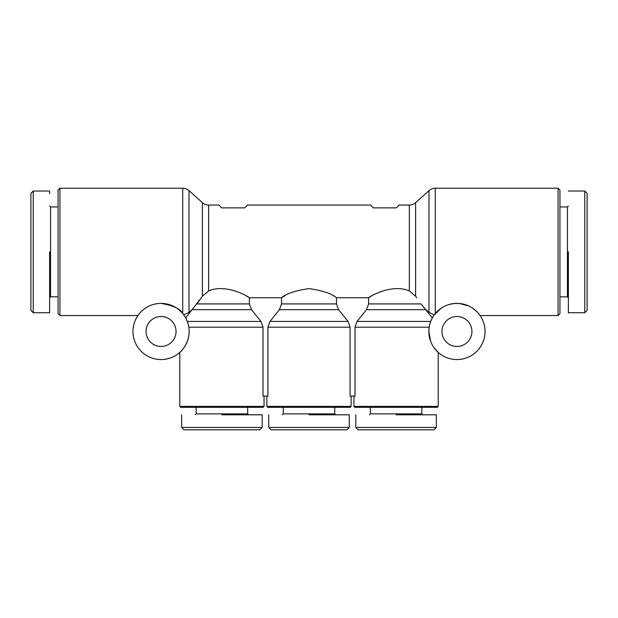 <?xml version="1.0" encoding="UTF-8"?>
<svg xmlns="http://www.w3.org/2000/svg" width="618" height="618" viewBox="0 0 618 618"><rect width="100%" height="100%" fill="white"/><g stroke="black" fill="none" stroke-linecap="round" stroke-linejoin="round"><path stroke-width="0.93" d="M189.008 190.614A9.363 9.363 0 0 0 182.743 188.212L182.743 313.62L183.677 314.817L189.008 312.43L192.994 308.799L189.008 312.43L189.008 190.614L202.395 202.658L202.395 296.169L208.66 290.939C223.986 284.095 244.604 294.091 249.394 297.752L246.798 296.246M371.109 296.3L368.606 297.752L368.606 303.917L421.036 303.917L425.006 308.799L428.992 312.43L434.323 314.817L435.257 313.62L435.257 188.212A9.363 9.363 0 0 0 428.992 190.614L415.605 202.658A9.363 9.363 0 0 1 409.34 205.06L398.888 205.06L396.547 207.872L373.141 207.872L370.8 205.06L247.2 205.06L244.859 207.872L221.453 207.872L219.112 205.06L208.66 205.06A9.363 9.363 0 0 1 202.395 202.658M181.653 414.809L181.653 427.447L183.994 429.788L259.838 429.788L262.179 427.447L262.179 414.809L260.402 414.809M268.737 414.809L268.737 427.447L271.078 429.788L346.922 429.788L349.263 427.447L349.263 414.809M355.821 414.809L355.821 427.447L358.162 429.788L434.006 429.788L436.347 427.447L436.347 414.809M33.241 191.016L30.9 193.357L30.9 310.406L33.241 312.747L33.241 191.016L49.625 191.016L49.625 193.704M584.759 191.016L587.1 193.357L587.1 310.406L584.759 312.747L584.759 191.016L568.375 191.016M285.354 295.566L281.522 297.752C286.288 293.612 295.427 290.568 308.938 288.614C322.526 290.545 331.704 293.596 336.478 297.752L368.606 297.752C373.411 294.114 393.851 284.095 409.34 290.939L415.605 296.169L415.605 202.658M368.606 303.917L366.528 309.664L357.026 321.445L355.002 327.192L355.002 396.084L350.082 396.084L350.082 327.192L348.058 321.445L338.548 309.664L279.452 309.664L269.942 321.445L267.918 327.192L267.918 396.084L262.998 396.084L262.998 327.192L188.814 327.192C191.271 343.307 178.849 353.558 179.784 352.407L179.784 406.381L264.056 406.381L264.056 396.084M266.86 396.084L266.86 406.381L351.14 406.381L351.14 396.084M353.944 396.084L353.944 406.381L438.216 406.381L438.216 352.407L434.045 347.741M428.853 331.472A28.088 28.088 0 0 1 456.949 303.384A28.088 28.088 0 0 1 485.037 331.472A28.088 28.088 0 0 1 456.949 359.56A28.088 28.088 0 0 1 428.853 331.472L429.186 327.192L428.853 331.472L430.622 341.275M415.605 296.169L416.787 297.868M179.784 406.381L180.719 407.316L263.121 407.316L264.056 406.381M161.051 303.384A28.088 28.088 0 0 1 189.147 331.472A28.088 28.088 0 0 1 161.051 359.56A28.088 28.088 0 0 1 132.963 331.472A28.088 28.088 0 0 1 161.051 303.384C173.72 305.694 180.95 309.108 182.743 313.62L183.677 314.817M279.452 309.664L281.522 303.917L281.522 297.752L249.394 297.752L249.394 303.917L251.472 309.664L260.974 321.445L187.293 321.445L185.67 317.938L201.213 297.868M266.86 406.381L267.803 407.316L350.197 407.316L351.14 406.381M353.944 406.381L354.879 407.316L437.281 407.316L438.216 406.381M434.068 347.772L438.216 352.407M59.931 315.551L58.053 313.681L58.053 190.081L59.931 188.212L59.931 315.551L137.907 315.551L138.826 314.292M59.931 188.212L182.743 188.212M558.069 315.551L558.069 188.212L559.947 190.081L559.947 313.681L558.069 315.551L480.093 315.551L479.444 314.647M435.257 188.212L558.069 188.212M196.169 407.316L196.169 413.875L247.671 413.875L248.606 414.809M161.051 316.493A14.979 14.979 0 0 0 146.072 331.472A14.979 14.979 0 0 0 161.051 346.451A14.979 14.979 0 0 0 176.037 331.472A14.979 14.979 0 0 0 161.051 316.493M283.253 407.316L283.253 413.875L334.747 413.875L335.69 414.809M370.329 407.316L370.329 413.875L421.831 413.875L422.766 414.809M441.963 331.472A14.979 14.979 0 0 1 456.949 316.493A14.979 14.979 0 0 1 471.928 331.472A14.979 14.979 0 0 1 456.949 346.451A14.979 14.979 0 0 1 441.963 331.472M196.169 413.875L195.234 414.809M283.253 413.875L282.31 414.809M370.329 413.875L369.394 414.809M49.625 206.003L50.56 206.937L50.56 296.825L49.625 297.76M559.947 296.825L567.44 296.825L567.44 206.937L559.947 206.937M567.44 296.825L568.375 297.76M567.44 206.937L568.375 206.003M33.241 251.178L33.241 259.066L33.241 251.178M33.241 261.962L33.241 290.275L33.241 261.962M338.548 309.664L336.478 303.917L336.478 297.752M262.998 327.192L260.974 321.445M249.394 303.917L196.964 303.917L202.395 296.169M357.026 321.445L430.707 321.445L432.33 317.938L425.006 308.799M157.86 303.562L154.801 304.087M142.132 310.715L140.108 312.762M441.074 308.297L434.323 314.817M448.938 304.55L453.604 303.585M454.037 303.531L459.298 303.484M459.437 303.492L468.823 306.018M472.592 308.143L477.204 312.013M221.916 414.809L262.179 414.809L221.916 414.809M309 414.809L349.263 414.809L309 414.809M396.084 414.809L436.347 414.809L396.084 414.809M181.653 427.447L262.179 427.447M268.737 427.447L349.263 427.447M355.821 427.447L436.347 427.447M49.625 251.881L49.625 312.747L49.625 251.881M568.375 251.881L568.375 312.747L568.375 251.881M278.162 429.788L277.327 429.788M374.832 429.788L374.438 429.788M30.9 292.26L30.9 291.395M30.9 291.333L30.9 290.383M428.992 312.43L428.992 190.614M208.66 205.06L208.66 290.939M409.34 290.939L409.34 205.06M350.082 327.192L267.918 327.192M429.186 327.192L355.002 327.192M281.522 303.917L336.478 303.917M366.528 309.664L425.632 309.664M269.942 321.445L348.058 321.445M251.472 309.664L192.368 309.664M247.671 407.316L247.671 413.875M334.747 407.316L334.747 413.875M421.831 407.316L421.831 413.875M50.56 296.825L58.053 296.825M50.56 206.937L58.053 206.937M49.625 312.747L33.241 312.747L30.9 310.406M568.375 312.747L584.759 312.747L587.1 310.406"/></g></svg>
